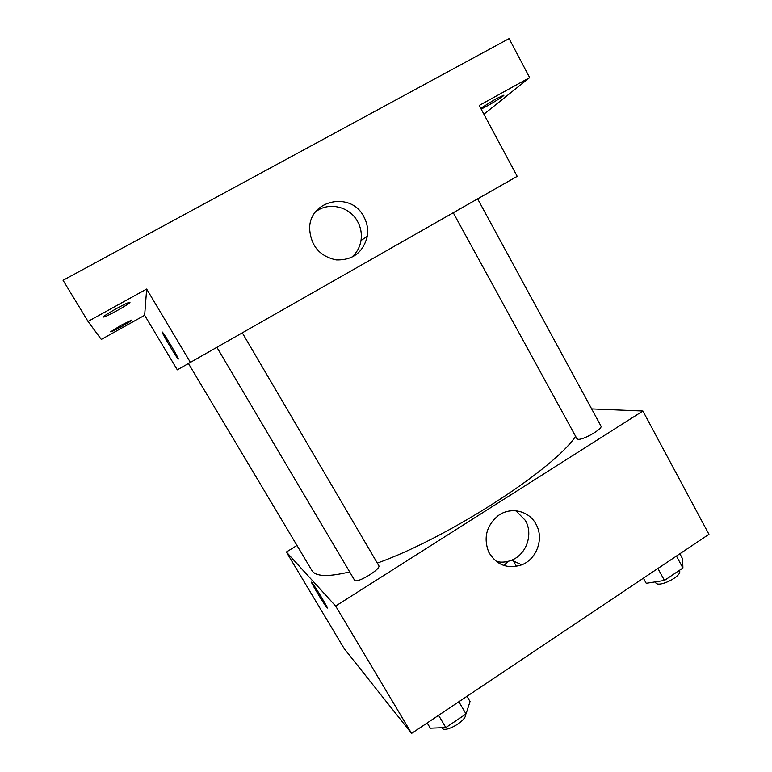 <?xml version="1.0" encoding="UTF-8"?>
<svg xmlns="http://www.w3.org/2000/svg" width="772" height="772" viewBox="0 0 772 772"><rect width="100%" height="100%" fill="white"/><g stroke="black" fill="none" stroke-linecap="round" stroke-linejoin="round"><path stroke-width="1.16" d="M503.865 565.577L508.044 561.369M591.661 408.919L642.902 411.022L708.937 534.301L411.582 733.4L344.254 648.712L286.373 552.019L296.979 545.466M188.619 363.805L311.898 570.469C315.487 576.636 328.071 577.109 349.668 571.907M377.315 563.097C448.021 537.891 554.122 469.106 575.603 436.305M642.902 411.022L335.646 606.03L286.373 552.019M217.086 347.632L354.551 580.177C356.114 584.279 381.629 568.906 378.772 565.587L242.485 333.137M477.656 198.915L600.954 426.048C603.221 428.634 583.005 440.281 577.996 439.278L576.945 438.757L453.299 212.821M335.646 606.03L411.582 733.4M535.864 523.937C544.25 538.007 537.061 558.967 521.785 564.834C507.532 569.331 496.512 565.094 488.724 552.134C483.291 537.814 486.428 525.664 498.143 515.677C510.475 506.49 528.81 510.61 535.864 523.937M327.241 607.902L326.865 607.583C324.076 604.544 308.578 578.595 311.878 582.493C314.484 585.224 330.3 611.704 326.903 607.632L326.865 607.583C324.452 604.978 310.595 582.059 311.541 582.223M515.899 510.774L525.327 520.386C533.51 534.089 526.494 554.499 511.595 560.192C506.557 562.228 501.443 562.663 496.242 561.495M517.192 176.344L177.309 369.836L144.654 315.285L101.306 339.419L88.027 321.422L63.063 280.294L509.095 38.6L529.64 77.605L479.219 105.446L517.192 176.344M190.607 362.743L146.67 289.046L88.027 321.422M363.766 216.604C367.154 222.828 368.34 229.38 367.318 236.271C363.187 252.444 352.814 260.318 336.187 259.903C319.753 256.294 310.904 245.959 309.649 228.898C308.983 199.977 350.99 190.809 363.766 216.604M146.67 289.046L144.654 315.285M178.332 359.038L177.985 358.758C175.263 355.853 159.138 328.206 162.564 332.307C164.928 334.778 179.422 359.376 178.332 359.038L177.985 358.758C175.62 356.268 161.223 331.863 162.216 332.018M315.497 211.972C328.322 201.473 349.6 206.385 357.532 221.419C360.842 227.46 361.991 233.839 360.997 240.536C359.81 247.465 356.577 253.148 351.308 257.597M121.04 325.253L131.742 320.052C132.668 320.525 110.666 332.79 110.657 331.806L121.04 325.253M116.466 308.568C124.398 304.255 128.895 302.17 129.937 302.306C131.221 303.135 103.68 318.421 103.496 316.964C103.979 315.96 108.302 313.162 116.466 308.568M480.734 108.283L496.01 98.826L503.923 95.139C504.869 95.651 486.64 106.748 481.13 109.026M483.909 114.208L529.64 77.605M679.852 553.775L682.612 558.889L682.911 568.009L664.441 580.438L646.232 583.304L643.414 578.18M676.436 556.062L682.911 568.009M657.908 568.472L664.441 580.438M655.274 581.885L655.679 582.619C658.024 588.447 683.066 575.864 679.447 570.643L679.321 570.421M466.973 696.315L470.032 701.536L466.027 713.965L445.82 727.562L430.303 728.189L427.186 722.949M458.857 701.748L466.027 713.965M438.592 715.316L445.82 727.562M441.777 727.726L441.854 727.861C444.382 733.68 466.896 720.768 465.641 714.225M516.458 566.416L513.399 561.022M511.595 560.192L521.785 564.834M360.997 240.536L367.318 236.271"/></g></svg>
